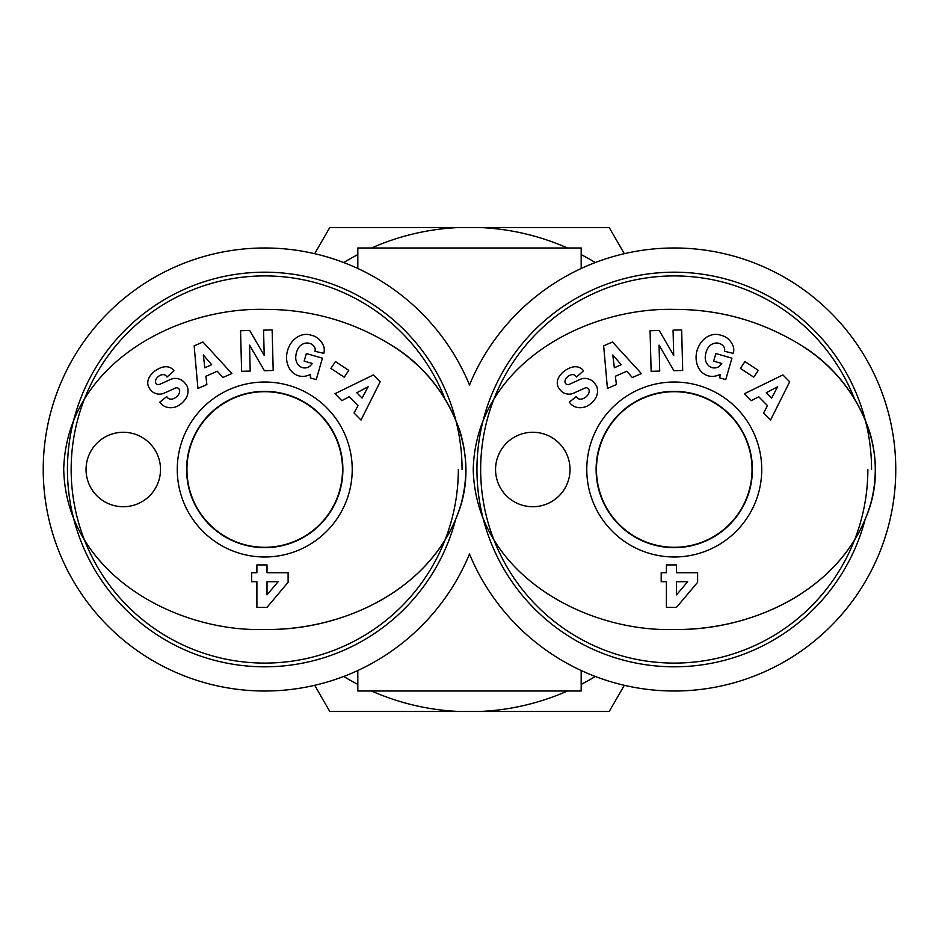 <?xml version="1.0" encoding="UTF-8"?>
<svg xmlns="http://www.w3.org/2000/svg" width="939" height="939" viewBox="0 0 939 939"><rect width="100%" height="100%" fill="white"/><g stroke="black" fill="none" stroke-linecap="round" stroke-linejoin="round"><path stroke-width="1.41" d="M752.045 469.5A77.796 77.796 0 0 1 635.363 536.873A77.796 77.796 0 0 1 635.363 402.127A77.796 77.796 0 0 1 752.045 469.5M867.847 469.5A193.587 193.587 0 0 1 599.188 647.945A193.587 193.587 0 0 1 538.88 331.115A193.587 193.587 0 0 1 854.302 398.382M871.568 469.5A197.307 197.307 0 0 0 590.854 290.691A197.307 197.307 0 0 0 547.46 620.679A197.307 197.307 0 0 0 864.854 520.511M674.261 391.669A77.831 77.831 0 0 1 752.08 469.5A77.831 77.831 0 0 1 674.261 547.331A77.831 77.831 0 0 1 596.429 469.5A77.831 77.831 0 0 1 674.261 391.669M674.249 309.389C584.469 307.194 476.085 365.635 473.221 469.289C475.639 572.907 584.492 632.193 674.261 629.506C752.303 630.351 839.689 591.077 868.552 510.757C891.217 447.563 855.206 378.3 802.07 345.892C762.82 321.443 720.213 309.283 674.249 309.389C584.469 307.194 476.085 365.635 473.221 469.289C475.639 572.907 584.492 632.193 674.261 629.506C756.294 630.82 847.847 585.819 871.146 501.966C877.143 478.303 876.603 454.793 869.526 431.435C856.978 395.213 834.489 366.691 802.07 345.892M661.197 572.708L666.408 572.708L666.408 564.926L676.526 564.926L676.526 572.708L697.63 572.708L697.63 582.262L676.526 607.345L666.408 607.345L666.408 581.699L661.197 581.699L661.197 572.708M753.759 377.196L740.425 368.44L744.92 361.585L758.254 370.342L753.759 377.196M570.09 403.136L569.304 402.162L576.229 396.587L577.227 397.819A7.195 4.777 -38.8 0 0 585.15 397.537A7.195 4.777 -38.8 0 0 588.976 389.791A2.97 2.97 0 0 0 584.938 388.053L573.635 393.159A11.151 11.151 0 0 1 567.379 394.016A15.141 12.9 141.2 0 1 562.931 392.467A11.597 8.979 -128.8 0 1 558.247 387.068A15.012 11.444 154.2 0 1 560.278 375.095A70.965 38.616 -135.4 0 1 568.729 368.464A15.259 11.432 -46.9 0 1 583.483 370.858L576.523 377.009L575.63 375.905A6.397 4.413 -38.8 0 0 569.351 375.506A6.397 4.413 -38.8 0 0 564.961 381.504A2.97 2.97 0 0 0 569.151 384.38L580.22 379.379A11.151 11.151 0 0 1 589.152 379.274A15.928 13.616 -38.8 0 1 591.324 380.201A11.597 7.125 -128.8 0 1 596.746 386.434A15.916 13.569 141.8 0 1 596.007 397.479A16.996 11.843 141.8 0 1 587.11 406.141A15.928 13.557 -39.4 0 1 570.09 403.136M751.353 400.648L744.474 393.699L782.903 374.931L789.676 381.786L770.543 420.05L763.56 412.996L767.515 405.636L758.724 396.751L751.353 400.648M616.383 384.532L607.439 388.464L603.66 345.869L612.474 341.996L641.372 373.558L632.287 377.548L626.829 371.222L615.385 376.257L616.383 384.532M673.909 370.717L659.049 345.129L659.718 371.081L651.126 371.304L650.07 330.728L659.225 330.493L673.721 355.435L673.063 330.141L681.655 329.918L682.712 370.482L673.909 370.717M715.858 353.534L731.939 358.182L725.741 379.614L719.837 377.912L720.072 374.332A21.257 17.618 -73.9 0 1 696.081 357.595A21.257 17.618 -73.9 0 1 719.896 334.965L722.337 335.669A21.257 18.041 -75.8 0 1 733.406 346.831A13.756 13.756 0 0 1 733.336 353.357L724.497 351.292A5.575 5.575 0 0 0 723.312 346.057A12.641 10.423 107.2 0 0 708.933 346.561A11.409 6.373 103.8 0 0 705.271 358.874A12.653 10.141 106.3 0 0 718.171 367.043A17.195 14.414 34.4 0 0 721.786 363.487L713.663 361.139L715.858 353.534M674.261 556.991A87.491 87.491 0 0 0 750.015 425.754A87.491 87.491 0 0 0 598.495 425.754A87.491 87.491 0 0 0 674.261 556.991M495.557 469.5A37.231 37.231 0 0 1 551.404 437.257A37.231 37.231 0 0 1 551.404 501.743A37.231 37.231 0 0 1 495.557 469.5M676.526 594.868L687.677 581.699L676.526 581.699L676.526 594.868M674.261 547.648A78.148 78.148 0 0 1 606.582 430.426A78.148 78.148 0 0 1 741.927 430.426A78.148 78.148 0 0 1 674.261 547.648M621.219 364.731L612.803 354.977L614.352 367.748L621.219 364.731M771.576 398.077L777.668 386.727L766.294 392.748L771.576 398.077M342.535 469.5A77.796 77.796 0 0 1 225.841 536.873A77.796 77.796 0 0 1 225.841 402.127A77.796 77.796 0 0 1 342.535 469.5M458.326 469.5A193.587 193.587 0 0 1 189.678 647.945A193.587 193.587 0 0 1 129.371 331.115A193.587 193.587 0 0 1 444.793 398.382M462.058 469.5A197.307 197.307 0 0 0 181.344 290.691A197.307 197.307 0 0 0 137.951 620.679A197.307 197.307 0 0 0 455.345 520.511M264.739 391.669A77.831 77.831 0 0 1 342.571 469.5A77.831 77.831 0 0 1 264.739 547.331A77.831 77.831 0 0 1 186.92 469.5A77.831 77.831 0 0 1 264.739 391.669M264.739 309.389C174.959 307.194 66.575 365.635 63.711 469.289C66.129 572.907 174.983 632.193 264.739 629.506C342.794 630.351 430.179 591.077 459.042 510.757C481.707 447.563 445.696 378.3 392.561 345.892C353.31 321.443 310.703 309.283 264.739 309.389C174.959 307.194 66.575 365.635 63.711 469.289C66.129 572.907 174.983 632.193 264.739 629.506C346.784 630.82 438.337 585.819 461.636 501.966C467.634 478.303 467.094 454.793 460.016 431.435C447.469 395.213 424.98 366.691 392.561 345.892M251.687 572.708L256.899 572.708L256.899 564.926L267.016 564.926L267.016 572.708L288.12 572.708L288.12 582.262L267.016 607.345L256.899 607.345L256.899 581.699L251.687 581.699L251.687 572.708M344.249 377.196L330.915 368.44L335.411 361.585L348.745 370.342L344.249 377.196M160.581 403.136L159.783 402.162L166.719 396.587L167.717 397.819A7.195 4.777 -38.8 0 0 175.64 397.537A7.195 4.777 -38.8 0 0 179.466 389.791A2.97 2.97 0 0 0 175.429 388.053L164.125 393.159A11.151 11.151 0 0 1 157.869 394.016A15.141 12.9 141.2 0 1 153.421 392.467A11.597 8.979 -128.8 0 1 148.738 387.068A15.012 11.444 154.2 0 1 150.756 375.095A70.965 38.616 -135.4 0 1 159.219 368.464A15.259 11.432 -46.9 0 1 173.973 370.858L167.013 377.009L166.121 375.905A6.397 4.413 -38.8 0 0 159.841 375.506A6.397 4.413 -38.8 0 0 155.451 381.504A2.97 2.97 0 0 0 159.642 384.38L170.71 379.379A11.151 11.151 0 0 1 179.642 379.274A15.928 13.616 -38.8 0 1 181.814 380.201A11.597 7.125 -128.8 0 1 187.237 386.434A15.916 13.569 141.8 0 1 186.497 397.479A16.996 11.843 141.8 0 1 177.6 406.141A15.928 13.557 -39.4 0 1 160.581 403.136M341.843 400.648L334.965 393.699L373.393 374.931L380.166 381.786L361.034 420.05L354.05 412.996L358.005 405.636L349.214 396.751L341.843 400.648M206.873 384.532L197.929 388.464L194.15 345.869L202.965 341.996L231.863 373.558L222.778 377.548L217.32 371.222L205.876 376.257L206.873 384.532M264.399 370.717L249.539 345.129L250.208 371.081L241.616 371.304L240.56 330.728L249.715 330.493L264.211 355.435L263.554 330.141L272.146 329.918L273.202 370.482L264.399 370.717M306.349 353.534L322.429 358.182L316.232 379.614L310.328 377.912L310.563 374.332A21.257 17.618 -73.9 0 1 286.571 357.595A21.257 17.618 -73.9 0 1 310.386 334.965L312.828 335.669A21.257 18.041 -75.8 0 1 323.896 346.831A13.756 13.756 0 0 1 323.826 353.357L314.988 351.292A5.575 5.575 0 0 0 313.802 346.057A12.641 10.423 107.2 0 0 299.424 346.561A11.409 6.373 103.8 0 0 295.762 358.874A12.653 10.141 106.3 0 0 308.661 367.043A17.195 14.414 34.4 0 0 312.276 363.487L304.154 361.139L306.349 353.534M264.739 556.991A87.491 87.491 0 0 0 340.505 425.754A87.491 87.491 0 0 0 188.985 425.754A87.491 87.491 0 0 0 264.739 556.991M86.048 469.5A37.231 37.231 0 0 1 141.895 437.257A37.231 37.231 0 0 1 141.895 501.743A37.231 37.231 0 0 1 86.048 469.5M267.016 594.868L278.167 581.699L267.016 581.699L267.016 594.868M264.739 547.648A78.148 78.148 0 0 1 197.073 430.426A78.148 78.148 0 0 1 332.418 430.426A78.148 78.148 0 0 1 264.739 547.648M211.709 364.731L203.293 354.977L204.843 367.748L211.709 364.731M362.067 398.077L368.158 386.727L356.785 392.748L362.067 398.077M469.5 384.99A221.51 221.51 0 0 1 809.031 293.707A221.51 221.51 0 0 1 809.031 645.293A221.51 221.51 0 0 1 469.5 554.01A221.51 221.51 0 0 1 129.969 645.293A221.51 221.51 0 0 1 129.969 293.707A221.51 221.51 0 0 1 469.5 384.99M357.818 268.495L357.818 247.99L581.182 247.99L581.182 268.495M581.182 670.505L581.182 691.01L357.818 691.01L357.818 670.505M624.318 685.306L609.211 711.48L479.5 711.48A242.192 242.192 0 0 0 567.426 691.01M581.182 684.402A242.192 242.192 0 0 0 595.291 676.456M371.574 691.01A242.192 242.192 0 0 0 459.5 711.48L329.789 711.48L314.682 685.306M343.709 676.456A242.192 242.192 0 0 0 357.818 684.402M567.426 247.99A242.192 242.192 0 0 0 479.5 227.52L609.211 227.52L624.318 253.694M595.291 262.544A242.192 242.192 0 0 0 581.182 254.598M314.682 253.694L329.789 227.52L459.5 227.52A242.192 242.192 0 0 0 371.574 247.99M357.818 254.598A242.192 242.192 0 0 0 343.709 262.544M479.5 711.48L459.5 711.48M459.5 227.52L479.5 227.52"/></g></svg>
